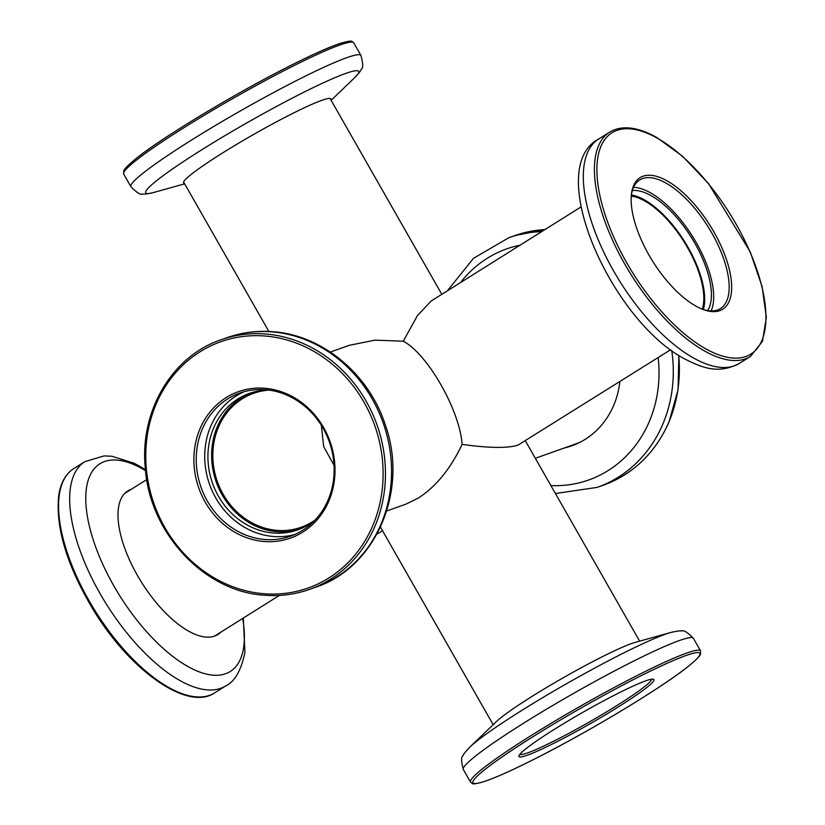 <?xml version="1.0" encoding="UTF-8"?>
<svg xmlns="http://www.w3.org/2000/svg" width="825" height="825" viewBox="0 0 825 825"><rect width="100%" height="100%" fill="white"/><g stroke="black" fill="none" stroke-linecap="round" stroke-linejoin="round"><path stroke-width="1.24" d="M702.312 309.189A71.063 30.927 57.9 0 0 684.038 241.787A71.063 30.927 57.9 0 0 631.269 196.051M334.022 465.3L323.689 446.624L321.358 425.391M269.146 390.132A71.063 63.69 -109.5 0 0 253.615 393.308A71.063 63.69 -109.5 0 0 242.292 398.795A71.063 63.69 -109.5 0 0 219.986 488.08A71.063 63.69 -109.5 0 0 301.115 527.268A71.063 63.69 -109.5 0 0 312.448 521.782A71.063 63.69 -109.5 0 0 315.181 519.956M670.622 349.759L518.048 445.088C507.901 448.377 489.256 448.14 462.093 444.386C450.636 468.652 436.105 486.513 418.492 497.96L405.745 504.219L386.719 510.964M330.361 352.048L349.387 345.304L374.911 340.137L403.239 341.21L417.532 315.459L431.3 300.929L580.965 206.951M403.239 341.21C427.556 353.801 459.917 410.541 462.093 444.386M535.312 458.277L575.097 444.17A84.305 75.549 -109.5 0 0 580.862 441.818M695.939 306.127A77.684 33.804 -122.1 0 1 631.403 194.525A77.684 33.804 -122.1 0 1 666.878 180.747A77.684 33.804 -122.1 0 1 728.145 264.969A77.684 33.804 -122.1 0 1 703.735 309.726A77.684 33.804 -122.1 0 1 695.939 306.127M702.797 309.375A75.921 33.041 57.9 0 0 720.431 308.581A75.921 33.041 57.9 0 0 719.782 248.882A75.921 33.041 57.9 0 0 665.868 183.016A75.921 33.041 57.9 0 0 639.695 179.984A75.921 33.041 57.9 0 0 631.311 195.525M633.528 187.358A75.921 33.041 -122.1 0 1 650.378 192.741A75.921 33.041 -122.1 0 1 699.868 249.263A75.921 33.041 -122.1 0 1 711.119 310.932M632.342 190.565A72.394 31.505 -122.1 0 1 651.038 195.587A72.394 31.505 -122.1 0 1 699.425 251.862A72.394 31.505 -122.1 0 1 707.706 310.602M631.393 194.978A72.394 31.505 -122.1 0 1 644.315 199.815A72.394 31.505 -122.1 0 1 690.102 251.058A72.394 31.505 -122.1 0 1 703.323 309.55M264.443 541.52A77.684 69.62 70.5 0 1 193.875 459.556A77.684 69.62 70.5 0 1 264.454 388.224A77.684 69.62 70.5 0 1 335.012 470.188A77.684 69.62 70.5 0 1 264.443 541.52M265.186 389.709A75.921 68.032 -109.5 0 0 239.807 393.051A75.921 68.032 -109.5 0 0 197.443 473.54A75.921 68.032 -109.5 0 0 265.176 539.519A75.921 68.032 -109.5 0 0 290.555 536.167A75.921 68.032 -109.5 0 0 332.929 455.678A75.921 68.032 -109.5 0 0 265.186 389.709M294.752 534.507A75.921 68.032 70.5 0 1 273.673 536.498A75.921 68.032 70.5 0 1 206.394 472.993A75.921 68.032 70.5 0 1 244.107 391.71M314.573 520.596A72.394 64.876 70.5 0 1 297.866 529.825A72.394 64.876 70.5 0 1 273.673 533.022A72.394 64.876 70.5 0 1 209.086 470.116A72.394 64.876 70.5 0 1 249.48 393.37A72.394 64.876 70.5 0 1 268.269 390.019M299.702 529.145A72.394 64.876 70.5 0 1 277.365 531.712A72.394 64.876 70.5 0 1 212.974 469.879A72.394 64.876 70.5 0 1 251.336 392.752M220.832 632.167A84.748 36.877 -122.1 0 1 217.882 634.538A84.748 36.877 -122.1 0 1 153.13 598.795A84.748 36.877 -122.1 0 1 118.439 508.035A84.748 36.877 -122.1 0 1 127.751 490.988A84.748 36.877 -122.1 0 1 131.165 489.369M619.853 381.635A84.748 75.952 70.5 0 1 613.656 405.457A84.748 75.952 70.5 0 1 571.746 445.83A84.748 75.952 70.5 0 1 564.3 447.996M567.796 446.758A84.748 75.952 -109.5 0 0 573.488 445.18M184.367 183.325A84.748 7.384 -29.7 0 1 183.614 182.892A84.748 7.384 -29.7 0 1 192.349 173.508A84.748 7.384 -29.7 0 1 273.488 123.441A84.748 7.384 -29.7 0 1 330.846 98.918A84.748 7.384 -29.7 0 1 330.835 99.784M645.903 688.184A77.684 6.775 -29.7 0 1 568.662 735.611A77.684 6.775 -29.7 0 1 518.925 755.896A77.684 6.775 -29.7 0 1 526.969 747.955A77.684 6.775 -29.7 0 1 598.445 703.632A77.684 6.775 -29.7 0 1 653.369 679.212A77.684 6.775 -29.7 0 1 645.903 688.184M519.832 754.37A75.921 6.621 150.3 0 0 572.437 731.414A75.921 6.621 150.3 0 0 643.686 687.328A75.921 6.621 150.3 0 0 651.595 679.212M671.003 632.424L635.446 642.314A84.748 7.384 150.3 0 0 571.199 673.283A84.748 7.384 150.3 0 0 502.188 716.698A84.748 7.384 150.3 0 0 496.279 721.689L469.673 747.264A122.605 10.684 -29.7 0 1 478.211 740.035A122.605 10.684 -29.7 0 1 578.047 677.232A122.605 10.684 -29.7 0 1 671.003 632.424C677.222 631.032 680.749 630.568 681.594 631.032C683.564 629.805 687.503 632.239 693.402 638.333A132.423 11.54 150.3 0 0 603.787 676.655A132.423 11.54 150.3 0 0 477.015 754.885A132.423 11.54 150.3 0 0 463.351 769.55L470.539 782.152A132.423 11.54 -29.7 0 1 484.192 767.477A132.423 11.54 -29.7 0 1 610.974 689.246A132.423 11.54 -29.7 0 1 700.59 650.925L700.518 654.204C700.27 654.514 700.807 656.36 686.668 667.673C659.567 689.112 588.05 732.095 535.425 758.577C511.851 770.509 494.33 778.305 482.883 781.987C470.405 785.173 473.602 783.812 470.539 782.152M609.644 132.134C621.751 125.018 637.364 126.741 656.494 137.301L682.595 156.276L708.479 183.501L750.214 251.903L762.125 286.636L766.353 317.388L762.434 341.395L750.482 356.431A132.423 57.626 -122.1 0 1 704.828 351.141A132.423 57.626 -122.1 0 1 610.789 236.259A132.423 57.626 -122.1 0 1 609.644 132.134L598.548 139.105A132.423 57.626 57.9 0 0 599.682 243.231A132.423 57.626 57.9 0 0 693.722 358.112A132.423 57.626 57.9 0 0 739.375 363.402C718.307 374.354 702.663 368.032 684.791 358.988C611.531 320.76 543.304 168.62 598.548 139.105M705.839 348.872A130.659 56.853 57.9 0 0 762.331 288.616A130.659 56.853 57.9 0 0 656.978 138.002A130.659 56.853 57.9 0 0 600.487 198.258A130.659 56.853 57.9 0 0 705.839 348.872M227.019 337.642C241.591 332.516 256.678 330.526 272.281 331.671C321.956 334.744 368.878 373.808 385.275 424.823C408.798 490.05 376.241 567.476 315.532 587.256A132.423 118.666 -109.5 0 0 389.431 446.872A132.423 118.666 -109.5 0 0 271.281 331.805A132.423 118.666 -109.5 0 0 227.019 337.642L220.925 339.807A132.423 118.666 70.5 0 1 265.196 333.97A132.423 118.666 70.5 0 1 383.336 449.037A132.423 118.666 70.5 0 1 309.437 589.421A132.423 118.666 70.5 0 1 265.176 595.258M264.433 593.773A130.659 117.088 -109.5 0 0 383.12 473.808A130.659 117.088 -109.5 0 0 264.454 335.971A130.659 117.088 -109.5 0 0 145.767 455.936A130.659 117.088 -109.5 0 0 264.433 593.773M59.256 495.206A132.423 57.626 57.9 0 0 113.468 637.013A132.423 57.626 57.9 0 0 214.644 692.866C188.172 711.222 131.557 671.973 94.607 611.933C67.537 567.322 55.553 528.712 58.647 496.103C60.483 483.089 65.536 473.921 73.807 468.569A132.423 57.626 57.9 0 0 59.256 495.206M145.53 470.652A122.605 53.347 57.9 0 0 86.408 488.452A122.605 53.347 57.9 0 0 154.925 640.551A122.605 53.347 57.9 0 0 243.746 646.8A122.605 53.347 57.9 0 0 242.715 618.43M214.644 692.866L225.741 685.895A132.423 57.626 -122.1 0 1 124.565 630.042A132.423 57.626 -122.1 0 1 70.362 488.235A132.423 57.626 -122.1 0 1 84.913 461.598L73.807 468.569M678.872 355.451L678.057 389.73L669.003 421.988C655.308 452.935 633.425 473.993 603.364 485.193A132.423 118.666 -109.5 0 0 668.848 422.122A132.423 118.666 -109.5 0 0 678.686 355.338M550.894 485.595A122.605 109.869 -109.5 0 0 649.275 421.606A122.605 109.869 -109.5 0 0 658.154 357.586M671.746 350.584A132.423 118.666 70.5 0 1 662.753 424.277A132.423 118.666 70.5 0 1 597.269 487.358L555.421 493.536M520.09 245.18A122.605 109.869 -109.5 0 0 460.515 282.573M544.913 229.587A132.423 118.666 -109.5 0 0 514.852 235.579L508.757 237.744A132.423 118.666 70.5 0 1 541.664 231.629M123.698 174.075L123.771 170.796C124.018 170.486 123.482 168.64 137.62 157.328C164.722 135.888 236.239 92.905 288.863 66.423C312.448 54.491 329.959 46.695 341.406 43.013C353.884 39.827 350.687 41.188 353.75 42.848A132.423 11.54 150.3 0 0 264.134 81.17A132.423 11.54 150.3 0 0 137.352 159.4A132.423 11.54 150.3 0 0 123.698 174.075L130.886 186.667A132.423 11.54 -29.7 0 1 144.54 172.002A132.423 11.54 -29.7 0 1 271.312 93.772A132.423 11.54 -29.7 0 1 360.938 55.45C363.175 63.628 363.268 68.258 361.195 69.331C361.175 70.29 358.978 73.095 354.616 77.736A122.605 10.684 150.3 0 0 292.638 97.938A122.605 10.684 150.3 0 0 158.369 179.293A122.605 10.684 150.3 0 0 153.285 192.576C147.067 193.968 143.54 194.432 142.694 193.968C140.724 195.195 136.785 192.761 130.886 186.667M137.837 157.193A130.659 11.385 -29.7 0 1 262.319 80.334A130.659 11.385 -29.7 0 1 351.275 42.096M686.452 667.807A130.659 11.385 150.3 0 0 640.365 676.087A130.659 11.385 150.3 0 0 486.42 768.333A130.659 11.385 150.3 0 0 532.507 760.042A130.659 11.385 150.3 0 0 686.452 667.807M525.422 440.932L639.623 641.149M330.093 98.474L441.798 294.329M146.747 479.583L124.802 493.36M382.491 530.671L376.901 534.177M279.345 595.423L214.459 636.168M183.624 182.026L268.868 331.464M380.469 527.134L493.154 724.69M750.482 356.431L739.375 363.402M315.532 587.256L309.437 589.421C295.164 594.443 280.366 596.403 265.042 595.279C204.827 592.175 149.645 533.517 145.282 468.095C139.518 411.345 171.982 356.204 220.925 339.807M225.741 685.895C234.723 681.646 241.117 670.529 244.912 652.534L243.323 618.049M145.417 469.549L134.3 463.299L112.014 456.277L104.187 455.895L84.913 461.598M603.364 485.193L597.269 487.358M447.387 290.823L473.468 258.338L508.757 237.744M514.852 235.579L544.943 229.577M353.75 42.848L360.938 55.45M331.134 100.31L354.616 77.736M184.666 183.851L153.285 192.576M700.59 650.925L693.402 638.333M469.673 747.264C465.31 751.905 463.114 754.71 463.093 755.669C461.02 756.742 461.113 761.372 463.351 769.55"/></g></svg>
